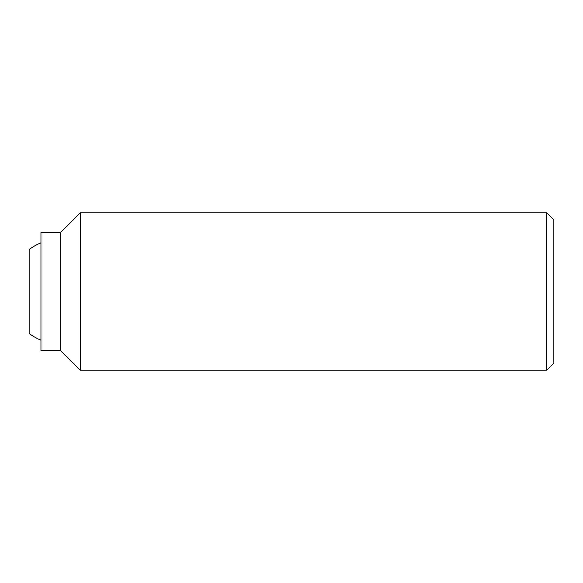 <?xml version="1.0" encoding="UTF-8"?>
<svg xmlns="http://www.w3.org/2000/svg" width="583" height="583" viewBox="0 0 583 583"><rect width="100%" height="100%" fill="white"/><g stroke="black" fill="none" stroke-linecap="round" stroke-linejoin="round"><path stroke-width="0.87" d="M546.752 291.5L546.752 370.205L553.85 363.107L553.85 219.893L546.752 212.795L546.752 291.5M60.632 232.471L60.632 350.529L40.956 350.529L40.956 232.471L60.632 232.471L80.308 212.795L80.308 370.205L546.752 370.205M40.956 340.144A52.47 52.47 0 0 1 29.15 333.476L29.15 249.524A52.47 52.47 0 0 1 40.956 242.856M60.632 350.529L80.308 370.205M80.308 212.795L546.752 212.795"/></g></svg>
